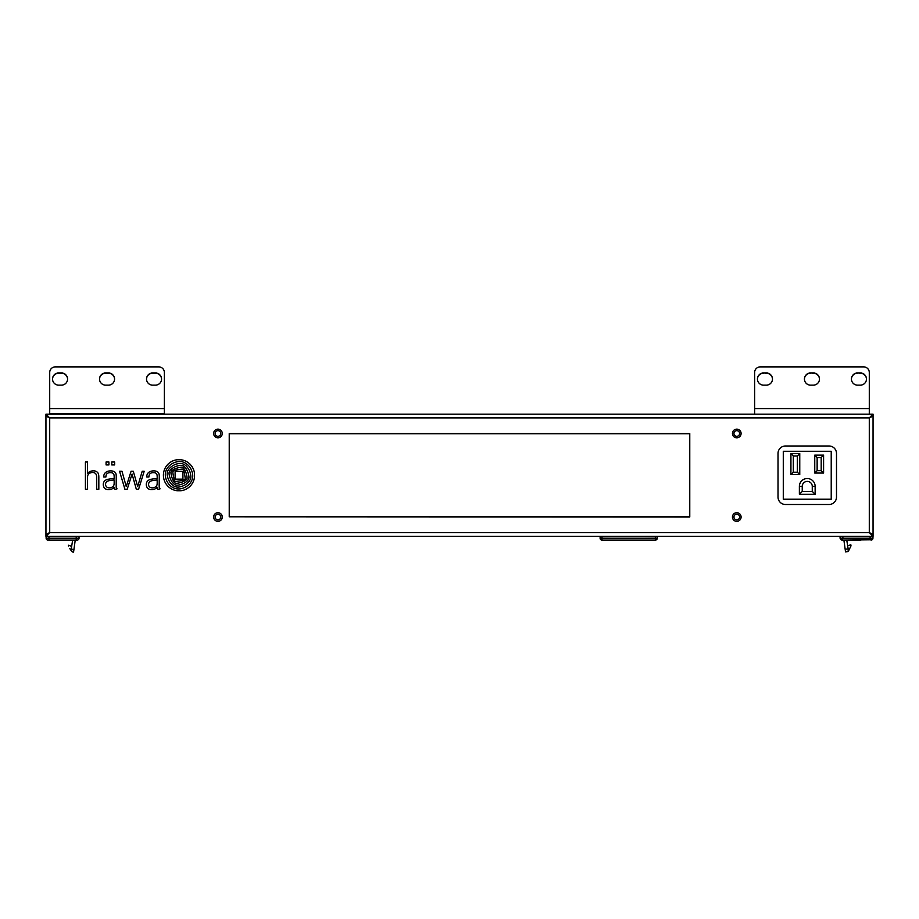 <?xml version="1.0" encoding="UTF-8"?>
<svg xmlns="http://www.w3.org/2000/svg" width="919" height="919" viewBox="0 0 919 919"><rect width="100%" height="100%" fill="white"/><g stroke="black" fill="none" stroke-linecap="round" stroke-linejoin="round"><path stroke-width="1.38" d="M733.948 433.469A2.814 2.814 0 0 0 736.762 436.295A2.814 2.814 0 0 0 739.588 433.469A2.814 2.814 0 0 0 736.762 430.655A2.814 2.814 0 0 0 733.948 433.469M215.126 433.469A2.814 2.814 0 0 0 217.952 436.295A2.814 2.814 0 0 0 220.767 433.469A2.814 2.814 0 0 0 217.952 430.655A2.814 2.814 0 0 0 215.126 433.469M733.948 517.029A2.814 2.814 0 0 0 736.762 519.844A2.814 2.814 0 0 0 739.588 517.029A2.814 2.814 0 0 0 736.762 514.215A2.814 2.814 0 0 0 733.948 517.029M215.126 517.029A2.814 2.814 0 0 0 217.952 519.844A2.814 2.814 0 0 0 220.767 517.029A2.814 2.814 0 0 0 217.952 514.215A2.814 2.814 0 0 0 215.126 517.029M45.95 536.34L49.706 532.583L45.95 534.467L45.95 414.159L873.05 414.159L873.05 536.34L45.95 536.34L45.95 534.467L49.706 532.583L869.294 532.583L873.05 536.34M871.166 416.043L869.294 417.915L869.294 532.583L873.05 534.467L869.294 532.583L871.166 534.467M873.05 414.159L869.294 417.915L873.05 416.043L869.294 417.915L49.706 417.915L45.95 414.159M47.834 534.467L49.706 532.583L49.706 417.915L45.95 416.043L49.706 417.915L47.834 416.043M45.95 416.043L45.95 534.467M741.093 433.469A4.319 4.319 0 0 1 736.762 437.8A4.319 4.319 0 0 1 732.443 433.469A4.319 4.319 0 0 1 736.762 429.15A4.319 4.319 0 0 1 741.093 433.469M222.272 433.469A4.319 4.319 0 0 1 217.952 437.8A4.319 4.319 0 0 1 213.633 433.469A4.319 4.319 0 0 1 217.952 429.15A4.319 4.319 0 0 1 222.272 433.469M741.093 517.029A4.319 4.319 0 0 1 736.762 521.349A4.319 4.319 0 0 1 732.443 517.029A4.319 4.319 0 0 1 736.762 512.71A4.319 4.319 0 0 1 741.093 517.029M222.272 517.029A4.319 4.319 0 0 1 217.952 521.349A4.319 4.319 0 0 1 213.633 517.029A4.319 4.319 0 0 1 217.952 512.71A4.319 4.319 0 0 1 222.272 517.029M164.375 414.159L164.375 372.494A5.64 5.617 180 0 0 158.734 366.876L55.347 366.876A5.64 5.617 180 0 0 49.706 372.494L49.706 414.159M164.375 413.688L49.706 413.688L164.375 413.688M108.453 385.13A6.111 6.088 -0 0 0 114.565 379.042A6.111 6.088 -0 0 0 108.453 372.965L105.628 372.965A6.111 6.088 -0 0 0 99.528 379.042A6.111 6.088 -0 0 0 105.628 385.13L108.453 385.13M61.458 385.13A6.111 6.088 -0 0 0 67.569 379.042A6.111 6.088 -0 0 0 61.458 372.965L58.644 372.965A6.111 6.088 -0 0 0 52.532 379.042A6.111 6.088 -0 0 0 58.644 385.13L61.458 385.13M155.449 385.13A6.111 6.088 -0 0 0 161.56 379.042A6.111 6.088 -0 0 0 155.449 372.965L152.623 372.965A6.111 6.088 -0 0 0 146.523 379.042A6.111 6.088 -0 0 0 152.623 385.13L155.449 385.13M99.528 379.168A6.111 6.088 180 0 1 105.628 373.206L108.453 373.206A6.111 6.088 180 0 1 114.565 379.168M52.532 379.168A6.111 6.088 180 0 1 58.644 373.206L61.458 373.206A6.111 6.088 180 0 1 67.569 379.168M146.523 379.168A6.111 6.088 180 0 1 152.623 373.206L155.449 373.206A6.111 6.088 180 0 1 161.56 379.168M869.294 414.159L754.625 414.159M869.294 413.688L869.294 372.494A5.64 5.617 180 0 0 863.653 366.876L760.266 366.876A5.64 5.617 180 0 0 754.625 372.494L754.625 413.688M810.547 372.965L813.372 372.965A6.111 6.088 -0 0 1 819.472 379.042A6.111 6.088 -0 0 1 813.372 385.13L810.547 385.13A6.111 6.088 -0 0 1 804.435 379.042A6.111 6.088 -0 0 1 810.547 372.965L813.372 373.206A6.111 6.088 180 0 1 819.472 379.168M857.542 372.965L860.356 372.965A6.111 6.088 -0 0 1 866.468 379.042A6.111 6.088 -0 0 1 860.356 385.13L857.542 385.13A6.111 6.088 -0 0 1 851.431 379.042A6.111 6.088 -0 0 1 857.542 372.965L860.356 373.206A6.111 6.088 180 0 1 866.468 379.168M763.551 372.965L766.377 372.965A6.111 6.088 -0 0 1 772.477 379.042A6.111 6.088 -0 0 1 766.377 385.13L763.551 385.13A6.111 6.088 -0 0 1 757.44 379.042A6.111 6.088 -0 0 1 763.551 372.965L766.377 373.206A6.111 6.088 180 0 1 772.477 379.168M804.435 379.168A6.111 6.088 180 0 1 810.547 373.206M851.431 379.168A6.111 6.088 180 0 1 857.542 373.206M757.44 379.168A6.111 6.088 180 0 1 763.551 373.206M48.018 540.108L48.018 540.108A1.884 1.884 174.4 0 1 46.134 538.224L46.134 536.34L46.134 538.224L48.96 538.224L48.96 540.108L76.22 540.108L76.22 538.224L79.034 538.224L79.034 536.34L79.034 538.224A1.884 1.884 -103.7 0 1 77.15 540.108L75.243 540.108L73.554 552.124L73.922 549.516L71.222 549.137L72.647 540.108L75.243 540.108M73.75 550.768L73.922 549.516M72.578 551.986L71.958 551.607A0.942 0.942 0 0 0 72.578 551.986L73.554 552.124L71.958 551.607L71.222 549.137M46.134 538.224L46.134 537.282M52.337 540.108L64.181 540.108M71.027 550.343L69.683 548.494M68.385 545.978L68.511 545.243L71.245 546.185L69.419 545.553M71.211 549.194L70.062 549.011M850.592 540.108L860.46 540.108M848.49 551.032L845.537 551.894L848.248 551.515L848.145 548.873L848.49 551.032L850.994 545.875L850.822 544.76L848.777 545.472L850.822 544.76M846.801 540.383L848.145 548.873L845.17 549.286L843.883 540.108M845.17 549.286L845.537 551.894M847.663 545.852L848.777 545.472M849.742 548.459L848.122 548.712M870.787 539.798L841.942 540.108L842.884 538.224L870.132 538.224L871.074 540.108L872.82 538.925M870.132 536.34L870.132 538.224L872.958 538.224L872.958 536.34M842.884 536.34L842.884 538.224L840.058 538.224L840.058 536.34M840.058 538.224L841.23 539.958M615.144 536.34L600.107 536.489L600.107 538.224L601.991 538.224L601.991 540.108A1.884 1.884 0 0 1 600.107 538.224A1.884 1.884 0 0 0 600.658 539.556M601.991 536.478L601.991 538.224L655.373 538.224L656.706 539.556A1.884 1.884 0 0 0 657.257 538.224A1.884 1.884 0 0 1 655.373 540.108L655.373 538.224L657.257 538.224A1.884 1.884 0 0 1 655.373 540.108L601.991 540.108A1.884 1.333 90 0 1 600.658 538.224M642.209 536.363L657.257 536.489L657.257 538.224M600.107 538.224L600.107 536.489M229.233 516.8L689.767 516.983L689.767 433.515L229.233 433.515L229.233 516.8L689.767 516.8M831.224 499.224L783.287 499.224L783.287 451.286L831.224 451.286L831.224 499.224M823.585 473.055L814.751 473.055L814.751 455.146L823.585 455.146L823.585 473.055L821.195 470.666L817.14 470.666L814.751 473.055M799.76 474.606L790.926 474.606L790.926 453.595L799.76 453.595L799.76 474.606L797.37 472.217L793.315 472.217L790.926 474.606M778.014 453.458L778.014 497.053A7.444 7.444 0 0 0 785.458 504.497L829.053 504.497A7.444 7.444 0 0 0 836.497 497.053L836.497 453.458A7.444 7.444 0 0 0 829.053 446.002L785.458 446.002A7.444 7.444 0 0 0 778.014 453.458M817.14 470.666L817.14 457.536L821.195 457.536L823.585 455.146M821.195 457.536L821.195 470.666M817.14 457.536L814.751 455.146M793.315 472.217L793.315 455.985L797.37 455.985L799.76 453.595M797.37 455.985L797.37 472.217M793.315 455.985L790.926 453.595M799.381 486.404L802.241 486.404L802.241 491.412L812.27 491.412L812.27 486.404A5.009 5.009 0 0 0 807.261 481.384A5.009 5.009 0 0 0 802.241 486.404L802.241 491.412L799.381 494.284L815.142 494.284L815.142 486.404A7.88 7.88 0 0 0 807.261 478.523A7.88 7.88 0 0 0 799.381 486.404L799.381 494.284M812.27 491.412L815.142 494.284M89.258 471.918A4.894 4.894 0 0 1 90.246 471.424A10.373 10.373 0 0 1 92.876 470.838A6.513 6.513 0 0 1 95.519 471.148A5.009 5.009 0 0 1 97.494 472.389A3.676 3.676 0 0 1 98.287 473.584A7.088 7.088 0 0 1 98.609 474.595A5.399 5.399 0 0 1 98.747 475.479A48.822 48.822 0 0 1 98.804 476.49A11.522 11.522 0 0 1 98.827 477.053L98.827 489.276L96.656 489.276L96.656 477.053A9.546 9.546 0 0 0 96.529 475.663A5.032 5.032 0 0 0 96.173 474.491A2.952 2.952 0 0 0 95.036 473.17A3.871 3.871 0 0 0 93.141 472.515A7.145 7.145 0 0 0 92.509 472.492A5.652 5.652 0 0 0 90.958 472.722A7.432 7.432 0 0 0 90.085 473.032A4.526 4.526 0 0 0 88.649 474.02A2.987 2.987 0 0 0 88.235 474.514A6.157 6.157 0 0 0 88.006 474.905A2.47 2.47 0 0 0 87.833 475.295A5.893 5.893 0 0 0 87.696 475.766A3.136 3.136 0 0 0 87.615 476.237A33.992 33.992 0 0 0 87.569 476.697A6.042 6.042 0 0 0 87.558 477.179L87.558 489.276L85.421 489.276L85.421 461.993L87.558 461.993L87.558 473.251A5.893 5.893 0 0 1 88.477 472.446A25.881 25.881 0 0 1 89.258 471.918M106.202 474.985A6.399 6.399 0 0 0 105.892 477.007L103.721 477.007A6.031 6.031 0 0 1 104.077 474.663A5.054 5.054 0 0 1 105.972 472.205A7.214 7.214 0 0 1 108.959 471.022A15.003 15.003 0 0 1 110.395 470.873A5.962 5.962 0 0 1 111.291 470.884A49.879 49.879 0 0 1 111.934 470.953A4.859 4.859 0 0 1 112.578 471.068A19.69 19.69 0 0 1 113.209 471.229A4.078 4.078 0 0 1 113.933 471.516A5.663 5.663 0 0 1 114.691 471.975A2.539 2.539 0 0 1 115.22 472.492A6.077 6.077 0 0 1 115.656 473.136A2.527 2.527 0 0 1 115.897 473.687A21.792 21.792 0 0 1 116.058 474.25A3.285 3.285 0 0 1 116.15 474.836A135.932 135.932 0 0 1 116.231 475.835A8.972 8.972 0 0 1 116.254 476.8L116.185 486.921A8.363 8.363 0 0 0 116.219 487.529A3.148 3.148 0 0 0 116.322 488.069A1.045 1.045 0 0 0 117.046 488.816L115.564 489.276A2.47 2.47 0 0 1 114.967 489.23A1.367 1.367 0 0 1 114.553 489.069A0.632 0.632 0 0 1 114.174 488.426A3.113 3.113 0 0 1 114.14 487.817L114.163 487.254A7.432 7.432 0 0 1 113.06 488.276A6.169 6.169 0 0 1 110.854 489.322A8.099 8.099 0 0 1 109.706 489.54A11.648 11.648 0 0 1 108.522 489.609A7.915 7.915 0 0 1 107.213 489.505A4.905 4.905 0 0 1 106.122 489.195A4.239 4.239 0 0 1 103.698 486.702A6.169 6.169 0 0 1 103.273 484.887A5.48 5.48 0 0 1 103.755 482.199A4.71 4.71 0 0 1 105.444 480.281A6.778 6.778 0 0 1 107.615 479.373A29.063 29.063 0 0 1 109.706 478.983A31.579 31.579 0 0 1 110.854 478.822L114.163 478.443L114.163 476.754A11.993 11.993 0 0 0 114.117 475.697A5.365 5.365 0 0 0 113.91 474.618A2.573 2.573 0 0 0 112.072 472.86A6.111 6.111 0 0 0 110.579 472.642A7.708 7.708 0 0 0 108.706 472.825A3.665 3.665 0 0 0 106.857 473.882A2.918 2.918 0 0 0 106.202 474.985M105.651 483.532A4.48 4.48 0 0 0 105.582 484.738A3.469 3.469 0 0 0 107.982 487.69A4.836 4.836 0 0 0 109.706 487.851A6.467 6.467 0 0 0 110.854 487.633A5.606 5.606 0 0 0 112.692 486.737A3.55 3.55 0 0 0 113.945 484.933A5.571 5.571 0 0 0 114.094 484.175A7.536 7.536 0 0 0 114.163 483.21L114.163 479.971A26.019 26.019 0 0 0 112.497 480.143L110.854 480.361A28.328 28.328 0 0 0 109.706 480.545A9.259 9.259 0 0 0 108.051 480.993A4.871 4.871 0 0 0 106.972 481.567A3.458 3.458 0 0 0 105.972 482.659A2.757 2.757 0 0 0 105.651 483.532M114.634 461.993L111.773 461.993L111.773 464.922L114.634 464.922L114.634 461.993M108.924 461.993L106.076 461.993L106.076 464.922L108.924 464.922L108.924 461.993M131.084 471.263L126.248 486.519L121.974 471.263L119.562 471.263L124.938 489.276L127.178 489.276L132.06 474.055L136.322 489.276L138.585 489.276L144.191 471.263L142.204 471.263L137.689 486.507L133.278 471.263L131.084 471.263M148.579 484.393A3.584 3.584 0 0 1 148.602 484.049A4.48 4.48 0 0 1 148.809 483.072A2.252 2.252 0 0 1 149.108 482.475A4.193 4.193 0 0 1 149.831 481.694A3.285 3.285 0 0 1 150.521 481.246A11.269 11.269 0 0 1 151.267 480.924A4.744 4.744 0 0 1 151.98 480.706A32.096 32.096 0 0 1 152.726 480.557A22.033 22.033 0 0 1 153.887 480.361L157.183 479.959L157.183 483.21A10.913 10.913 0 0 1 157.138 484.049A4.997 4.997 0 0 1 156.977 484.933A3.343 3.343 0 0 1 155.862 486.622A4.813 4.813 0 0 1 155.035 487.162A6.215 6.215 0 0 1 153.887 487.61A7.536 7.536 0 0 1 152.726 487.851A4.135 4.135 0 0 1 150.36 487.426A3.09 3.09 0 0 1 148.579 484.393M146.282 484.462A6.226 6.226 0 0 0 146.385 485.554A5.48 5.48 0 0 0 147.063 487.392A4.411 4.411 0 0 0 149.705 489.39A6.617 6.617 0 0 0 151.003 489.597A10.155 10.155 0 0 0 152.726 489.54A8.432 8.432 0 0 0 153.887 489.322A6.502 6.502 0 0 0 156.575 487.863A10.902 10.902 0 0 0 157.183 487.254A7.386 7.386 0 0 0 157.183 488.242A1.47 1.47 0 0 0 157.298 488.736A0.758 0.758 0 0 0 157.654 489.115A1.424 1.424 0 0 0 158.091 489.253A3.699 3.699 0 0 0 158.596 489.276L160.078 488.816A3.952 3.952 0 0 1 159.883 488.724A0.804 0.804 0 0 1 159.768 488.655A1.516 1.516 0 0 1 159.584 488.494A0.666 0.666 0 0 1 159.469 488.357A1.574 1.574 0 0 1 159.297 487.863A4.606 4.606 0 0 1 159.217 487.139L159.171 485.312A0.827 0.827 0 0 0 159.171 485.312A0.827 0.827 0 0 1 159.171 485.255L159.286 476.501A13.819 13.819 0 0 0 159.159 474.686A4.836 4.836 0 0 0 158.608 472.998A3.308 3.308 0 0 0 157.229 471.654A6.594 6.594 0 0 0 155.61 471.068A8.822 8.822 0 0 0 152.864 470.896A9.638 9.638 0 0 0 149.854 471.7A5.192 5.192 0 0 0 147.097 474.663A5.973 5.973 0 0 0 146.753 477.007L148.912 477.007A9.293 9.293 0 0 1 148.97 476.111A5.077 5.077 0 0 1 149.165 475.18A3.596 3.596 0 0 1 149.74 474.055A2.975 2.975 0 0 1 150.647 473.262A4.606 4.606 0 0 1 152.428 472.699A9.454 9.454 0 0 1 154.277 472.688A3.779 3.779 0 0 1 155.759 473.136A2.366 2.366 0 0 1 156.621 473.951A3.067 3.067 0 0 1 156.988 474.801A5.284 5.284 0 0 1 157.149 475.881A30.89 30.89 0 0 1 157.183 476.754L157.183 478.443L153.887 478.822A40.976 40.976 0 0 0 152.726 478.971A23.343 23.343 0 0 0 150.831 479.327A8.73 8.73 0 0 0 149.395 479.787A5.457 5.457 0 0 0 148.143 480.534A4.882 4.882 0 0 0 146.339 483.681A6.226 6.226 0 0 0 146.282 484.462M166.81 468.966A10.994 10.994 0 0 0 165.317 475.18A15.347 15.347 0 0 0 171.899 486.944A11.212 11.212 0 0 0 178.435 488.965A13.165 13.165 0 0 0 179.596 488.908A15.037 15.037 0 0 0 185.041 487.3A16.278 16.278 0 0 0 189.28 484.141A12.74 12.74 0 0 0 192.243 479.167A10.614 10.614 0 0 0 192.668 474.641A17.185 17.185 0 0 0 191.209 469.529A14.451 14.451 0 0 0 183.846 462.337A9.971 9.971 0 0 0 179.596 461.533A18.196 18.196 0 0 0 178.435 461.614A14.911 14.911 0 0 0 174.208 462.648A15.91 15.91 0 0 0 170.727 464.612A14.761 14.761 0 0 0 166.81 468.966M163.41 475.249A15.612 15.612 0 0 0 177.264 490.757L180.767 490.757A15.612 15.612 0 0 0 194.449 477.547L194.449 472.952A15.612 15.612 0 0 0 180.767 459.741L177.264 459.741A15.612 15.612 0 0 0 163.41 475.249M169.085 472.711A2.539 2.539 0 0 0 169.039 473.388A11.384 11.384 0 0 0 169.303 475.295A26.134 26.134 0 0 0 170.164 478.236A15.152 15.152 0 0 0 171.83 481.556A13.004 13.004 0 0 0 174.047 484.095A4.446 4.446 0 0 0 177.068 485.198A9.638 9.638 0 0 0 178.435 485.06A49.431 49.431 0 0 0 179.596 484.841A10.534 10.534 0 0 0 181.261 484.37A128.763 128.763 0 0 0 182.743 483.808A11.579 11.579 0 0 0 184.65 482.854A40.551 40.551 0 0 0 185.948 482.004A8.271 8.271 0 0 0 187.717 480.396A7.662 7.662 0 0 0 188.452 479.316A3.871 3.871 0 0 0 188.877 478.179A4.71 4.71 0 0 0 188.923 476.57A33.693 33.693 0 0 0 188.717 475.318A17.427 17.427 0 0 0 187.671 471.769A19.23 19.23 0 0 0 186.741 469.85A14.715 14.715 0 0 0 185.914 468.529A12.855 12.855 0 0 0 185.316 467.725A9.868 9.868 0 0 0 184.662 467.013A7.892 7.892 0 0 0 183.628 466.151A5.032 5.032 0 0 0 182.146 465.439A3.504 3.504 0 0 0 181.365 465.313A7.226 7.226 0 0 0 179.596 465.439A31.074 31.074 0 0 0 178.435 465.692A26.915 26.915 0 0 0 176.276 466.312A12.027 12.027 0 0 0 174.323 467.151A24.514 24.514 0 0 0 171.681 468.805A6.778 6.778 0 0 0 169.085 472.711M167.178 473.963A10.304 10.304 0 0 0 167.384 476.008A18.07 18.07 0 0 0 168.901 480.442A14.865 14.865 0 0 0 171.244 483.865A12.096 12.096 0 0 0 173.829 486.002A7.444 7.444 0 0 0 178.435 487.081A12.211 12.211 0 0 0 179.596 486.909A18.104 18.104 0 0 0 184.478 485.221A14.428 14.428 0 0 0 188.625 482.004A9.466 9.466 0 0 0 190.532 478.753A6.33 6.33 0 0 0 190.842 476.145A20.505 20.505 0 0 0 190.394 473.377A13.211 13.211 0 0 0 188.843 469.529A25.675 25.675 0 0 0 187.166 467.082A9.994 9.994 0 0 0 182.261 463.67A5.273 5.273 0 0 0 181.238 463.463A9.351 9.351 0 0 0 179.596 463.452A13.486 13.486 0 0 0 178.435 463.59A15.818 15.818 0 0 0 172.025 466.209A14.405 14.405 0 0 0 168.407 469.827A6.858 6.858 0 0 0 167.201 473.296A10.304 10.304 0 0 0 167.178 473.963M172.91 471.436L172.841 471.665A11.798 11.798 0 0 0 172.864 472.24A25.456 25.456 0 0 0 173.14 474.514A145.742 145.742 0 0 0 173.576 476.984A20.023 20.023 0 0 0 174.162 479.339A11.97 11.97 0 0 0 174.621 480.557A2.47 2.47 0 0 0 175.115 481.292L175.242 481.384A0.62 0.62 0 0 0 175.506 481.43A13.073 13.073 0 0 0 176.689 481.338A89.453 89.453 0 0 0 178.435 481.096A43.905 43.905 0 0 0 179.596 480.913A37.288 37.288 0 0 0 181.778 480.465A19.184 19.184 0 0 0 183.903 479.821A4.296 4.296 0 0 0 184.662 479.465A1.792 1.792 0 0 0 185.098 479.086L185.19 478.833A6.353 6.353 0 0 0 185.178 478.489A24.457 24.457 0 0 0 184.891 475.996A574.157 574.157 0 0 0 184.535 473.94A19.356 19.356 0 0 0 184.179 472.286A62.974 62.974 0 0 0 183.869 471.171A7.145 7.145 0 0 0 183.651 470.505A13.98 13.98 0 0 0 183.409 469.954A2.539 2.539 0 0 0 182.915 469.218L182.789 469.127A0.632 0.632 0 0 0 182.525 469.081A11.66 11.66 0 0 0 181.342 469.172A4095.317 4095.317 0 0 0 179.596 469.402A31.085 31.085 0 0 0 178.435 469.575A28.569 28.569 0 0 0 174.426 470.562A5.123 5.123 0 0 0 173.22 471.137A1.137 1.137 0 0 0 172.91 471.436M170.945 472.492A2.068 2.068 0 0 0 170.957 472.653A20.241 20.241 0 0 0 171.106 474.032A13.463 13.463 0 0 0 171.348 475.261A37.197 37.197 0 0 0 172.106 477.926A16.645 16.645 0 0 0 173.392 480.878A8.202 8.202 0 0 0 174.53 482.464A3.469 3.469 0 0 0 175.242 483.049A1.712 1.712 0 0 0 176.287 483.314A14.21 14.21 0 0 0 178.435 483.049A27.846 27.846 0 0 0 179.596 482.785A25.112 25.112 0 0 0 182.364 481.924A19.368 19.368 0 0 0 183.651 481.384A14.865 14.865 0 0 0 184.949 480.706A3.366 3.366 0 0 0 185.178 480.557A65.927 65.927 0 0 0 185.81 480.109A3.239 3.239 0 0 0 186.339 479.638A4.675 4.675 0 0 0 186.879 478.891A1.413 1.413 0 0 0 187.074 478.11A16.599 16.599 0 0 0 186.971 476.846A13.992 13.992 0 0 0 186.58 474.813A104.065 104.065 0 0 0 186.075 473.032A12.602 12.602 0 0 0 185.604 471.688A39.345 39.345 0 0 0 184.845 470.011A6.399 6.399 0 0 0 184.432 469.264A15.152 15.152 0 0 0 183.754 468.311A3.113 3.113 0 0 0 183.283 467.817A5.043 5.043 0 0 0 182.789 467.449A1.574 1.574 0 0 0 182.272 467.243A2.389 2.389 0 0 0 181.445 467.208A107.799 107.799 0 0 0 179.596 467.461A12.326 12.326 0 0 0 178.435 467.691A18.093 18.093 0 0 0 176.563 468.265A90.947 90.947 0 0 0 174.794 468.931A10.465 10.465 0 0 0 172.519 470.172A6.272 6.272 0 0 0 171.474 471.114A2.091 2.091 0 0 0 170.945 472.492M175.115 479.144L175.115 471.367L182.915 471.367L182.915 479.144L175.115 479.144M131.118 536.34L92.359 536.34M49.706 408.576L164.375 408.576M754.625 408.576L869.294 408.576M48.96 536.34L48.96 538.224L76.22 538.224L76.22 536.34M871.178 538.224L871.246 539.821L872.097 539.798L871.074 540.108M655.373 538.224L655.373 536.478M689.767 433.711L229.233 433.711M815.142 486.404L812.27 486.404M76.22 540.108L77.15 540.108M872.774 539.028L872.958 538.224"/></g></svg>
